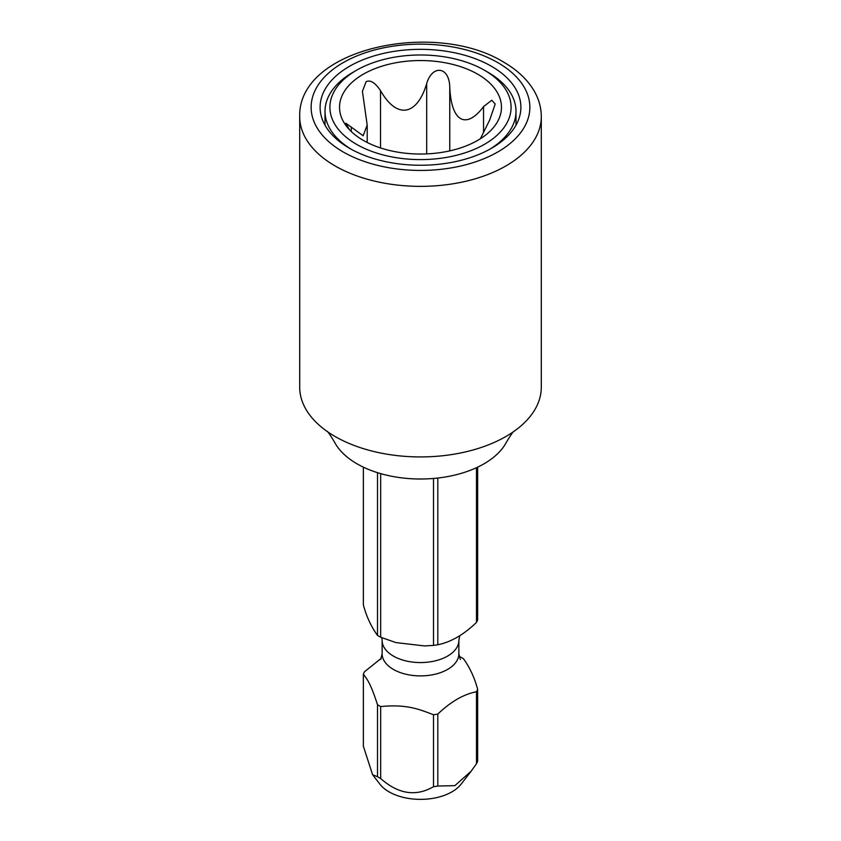 <?xml version="1.0" encoding="UTF-8"?>
<svg xmlns="http://www.w3.org/2000/svg" width="841" height="841" viewBox="0 0 841 841"><rect width="100%" height="100%" fill="white"/><g stroke="black" fill="none" stroke-linecap="round" stroke-linejoin="round"><path stroke-width="1.26" d="M349.288 129.535L345.809 123.175L363.165 135.769L367.191 125.067L362.418 91.322L366.129 81.672C370.387 79.674 375.181 82.67 380.531 90.681C397.846 120.841 417.735 114.124 426.692 83.532L426.692 153.903M363.249 74.239A80.967 46.749 180 0 1 466.419 68.783A80.967 46.749 180 0 1 494.413 126.371A80.967 46.749 180 0 1 477.751 140.342A80.967 46.749 180 0 1 346.587 126.371A80.967 46.749 180 0 1 363.249 74.239M426.692 83.532C432.274 64.599 449.283 66.187 449.756 87.107C451.396 123.585 467.123 128.736 483.543 106.618L491.764 100.237L495.191 103.99L489.725 119.927L480.411 138.733M352.978 72.305L356.437 70.308A90.597 52.31 0 0 0 356.437 144.274A90.597 52.31 0 0 0 484.563 144.274A90.597 52.31 0 0 0 484.563 70.308A90.597 52.31 0 0 0 356.437 70.308L352.978 72.305A95.496 55.128 0 0 0 325.004 111.285A95.496 55.128 0 0 0 351.286 149.278M489.714 149.278A95.496 55.128 0 0 0 515.996 111.285A95.496 55.128 0 0 0 488.022 72.305L484.563 70.308M477.635 467.154L477.635 619.922A58.607 33.829 180 0 1 476.49 622.414C463.738 634.692 450.85 642.146 437.804 644.742A58.607 33.829 180 0 1 433.504 645.404L424.516 645.93L395.901 642.587L380.668 637.236A58.607 33.829 180 0 1 379.06 636.343A58.607 33.829 180 0 1 377.514 635.418C371.217 626.734 366.497 616.569 363.365 604.91L363.365 467.154M459.154 656.495L460.332 656.937A58.607 33.829 180 0 1 461.94 657.83A58.607 33.829 180 0 1 463.486 658.755C469.804 667.481 474.524 677.646 477.635 689.263L477.635 761.221A58.607 33.829 180 0 1 476.49 763.702L476.49 691.744C463.696 694.203 450.808 701.646 437.804 714.083L437.804 786.041L454.844 785.641L471.149 771.208L476.49 763.702M476.49 467.691L476.49 622.414M477.635 689.263A58.607 33.829 180 0 1 476.49 691.744M437.804 714.083A58.607 33.829 180 0 1 433.504 714.745C419.659 709.52 407.181 703.97 380.668 706.566L380.668 778.524A58.607 33.829 180 0 1 379.06 777.631A58.607 33.829 180 0 1 377.514 776.706L372.584 774.729L363.365 746.198L363.365 674.24A58.607 33.829 180 0 1 364.51 671.759L381.299 658.293M372.584 774.729L379.911 784.18A44.468 25.672 0 0 0 389.057 791.854A44.468 25.672 0 0 0 461.089 784.18L471.149 771.208M437.804 786.041A58.607 33.829 180 0 1 433.504 786.703C415.906 796.858 398.287 794.135 380.668 778.524M380.668 473.62L380.668 637.236M377.514 472.674L377.514 635.418M437.804 478.035L437.804 644.742M433.504 478.455L433.504 645.404M433.504 714.745L433.504 786.703M380.668 706.566A58.607 33.829 180 0 1 379.06 705.673A58.607 33.829 180 0 1 377.514 704.747L377.514 776.706M377.514 704.747C370.555 683.144 367.118 679.15 363.365 674.24M491.491 66.302A100.394 57.955 180 0 1 520.894 107.291A100.394 57.955 180 0 1 458.913 160.841A100.394 57.955 180 0 1 349.509 148.279A100.394 57.955 180 0 1 320.106 107.291A100.394 57.955 180 0 1 382.087 53.74A100.394 57.955 180 0 1 491.491 66.302M514.166 431.139C513.409 431.212 510.844 434.85 506.492 442.072A89.777 51.837 180 0 1 357.015 463.822A89.777 51.837 180 0 1 334.508 442.072C330.156 434.85 327.591 431.212 326.834 431.139M335.086 436.5A120.799 69.74 180 0 1 328.663 432.495A120.799 69.74 180 0 1 299.701 387.186L299.701 116.615A120.799 69.74 0 0 0 335.086 165.929A120.799 69.74 0 0 0 466.723 181.057A120.799 69.74 0 0 0 541.299 116.615L541.299 387.186A120.799 69.74 180 0 1 512.337 432.495A120.799 69.74 180 0 1 335.086 436.5M380.531 90.681L380.531 147.942M449.756 87.107L449.756 150.875M483.543 106.618L483.543 132.153M351.275 127.075L351.275 131.532M460.311 659.47L458.86 653.751L458.86 640.422A38.36 22.15 180 0 1 435.175 660.879A38.36 22.15 180 0 1 393.378 656.085A38.36 22.15 0 0 1 382.14 640.422L381.846 637.678M380.689 659.47L382.14 653.751A38.36 22.15 0 0 0 393.378 669.415A38.36 22.15 180 0 0 435.175 674.209A38.36 22.15 180 0 0 458.86 653.751M343.16 151.937A109.372 63.149 0 0 0 497.84 151.937A109.372 63.149 0 0 0 497.84 62.644A109.372 63.149 0 0 0 343.16 62.644A109.372 63.149 0 0 0 343.16 151.937M367.202 142.476L367.202 125.067M515.996 125.172L515.996 111.285M325.004 125.172L325.004 111.285M458.86 640.422L459.701 635.88M382.14 653.751L382.14 640.422M541.299 116.615C541.247 107.574 538.818 98.944 534.024 90.723C527.307 79.443 517.141 69.898 503.549 62.076C434.86 19.669 297.872 48.305 299.701 116.615"/></g></svg>
